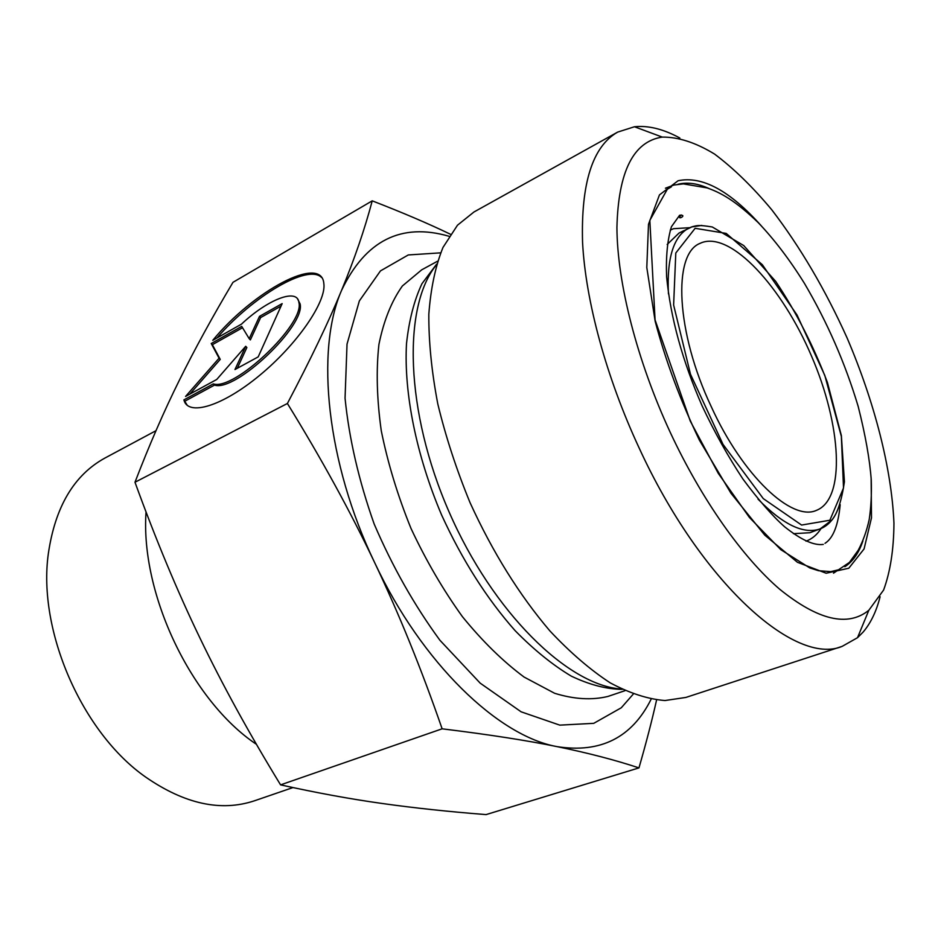 <?xml version="1.0" encoding="UTF-8"?>
<svg xmlns="http://www.w3.org/2000/svg" width="941" height="941" viewBox="0 0 941 941"><rect width="100%" height="100%" fill="white"/><g stroke="black" fill="none" stroke-linecap="round" stroke-linejoin="round"><path stroke-width="1.41" d="M183.907 399.878L213.313 383.893C234.191 391.115 304.813 324.01 298.92 302.579C297.544 287.628 267.538 299.52 241.449 324.163L212.772 340.324C253.27 290.969 321.563 254.176 323.833 283.523C326.574 301.638 297.097 344.571 259.575 375.424C222.088 406.488 187.812 416.581 183.907 399.878L187.283 405.359M321.563 277.489C307.966 263.456 252.623 296.486 216.948 337.972M297.603 298.979L300.073 303.825C306.001 325.292 235.415 392.35 214.513 385.104L185.095 401.066M213.313 383.893L214.513 385.104M281.053 306.096L260.645 317.564L250.365 339.901L249.2 338.689L259.504 316.352L282.171 303.602L258.187 356.898L234.968 369.542L245.695 346.3L216.736 379.47L185.565 396.443L219.077 358.203L211.231 343.512L241.708 326.374L249.2 338.689M259.504 316.352L260.645 317.564M242.543 327.739L212.372 344.688L220.241 359.391L189.823 394.126M211.231 343.512L212.372 344.688M219.077 358.203L220.241 359.391M245.695 346.3L246.86 347.523L237.308 368.26M656.583 699.986C652.042 720.253 646.173 742.884 638.963 767.891C614.802 759.916 587.537 752.835 557.166 746.648C600.676 753.4 631.999 737.579 651.148 699.163M557.166 746.648C527.195 740.508 488.85 734.556 442.129 728.816C421.403 669.004 398.937 613.661 374.741 562.8C421.85 663.252 498.365 736.25 557.166 746.648M374.741 562.8C350.605 511.939 321.504 458.832 287.405 403.489C310.753 359.156 328.809 321.446 341.571 290.357C315.235 350.334 326.598 462.996 374.741 562.8M449.08 236.285C401.254 222.417 365.426 240.437 341.571 290.357C354.534 258.916 364.755 229.075 372.224 200.845C402.466 212.537 428.531 223.676 450.421 234.238M372.224 200.845L232.98 282.324C212.56 316.623 194.693 349.24 179.39 380.188C164.146 410.852 149.348 444.87 134.986 482.239C155.677 539.24 177.284 591.089 199.81 637.763C222.276 684.507 249.189 733.545 280.571 784.865L442.129 728.816M280.571 784.865C316.435 792.816 350.205 799.003 381.858 803.438C413.769 807.943 448.504 811.66 486.062 814.6L638.963 767.891M134.986 482.239L287.405 403.489M292.945 787.57L254.576 800.756C221.076 811.93 184.836 804.073 145.843 777.207C82.149 732.851 37.534 630.646 48.32 553.79C55.119 506.928 73.998 475.005 104.969 458.032L155.994 430.684M256.446 744.331C191.388 700.88 140.28 593.877 146.043 511.939M701.739 242.625L699.939 243.413C672.568 254.082 675.944 332.067 711.231 406.606C742.837 476.028 791.863 521.796 816.47 510.351C845.912 498.801 841.43 425.179 811.554 356.18C782.124 286.993 731.286 231.545 701.739 242.625M670.345 432.589C636.951 360.674 617.225 282.935 616.92 227.522C618.296 171.544 633.411 141.409 662.264 137.092C678.355 136.951 695.787 142.609 714.572 154.077C733.674 168.415 752.753 187 771.796 209.819C800.297 247.083 825.41 289.828 847.147 338.054C874.424 401.913 891.645 468.442 893.95 523.184C893.785 549.368 890.339 571.669 883.599 590.054L868.825 610.274C847.794 627.247 818.105 620.248 779.76 589.289C742.59 557.425 701.563 499.553 670.345 432.589M679.825 138.009C663.476 129.082 648.361 125.329 634.469 126.753L617.672 132.093C592.595 146.408 580.891 183.154 582.561 242.331C585.573 300.685 606.169 377.106 639.068 447.845C700.998 582.844 795.392 666.322 842.171 646.361L857.522 637.692L863.168 632.034C870.754 623.095 876.4 611.332 880.094 596.77M617.672 132.093L473.958 211.996L457.479 225.217L442.988 247.436C435.471 266.068 430.755 288.334 428.825 314.235C428.673 341.912 431.66 371.801 437.788 403.901C445.716 436.73 456.479 469.653 470.053 502.67C492.684 552.238 519.303 594.983 549.897 630.917C570.164 652.525 590.289 669.851 610.25 682.884C629.764 693.282 647.996 699.175 664.981 700.539L685.883 697.434L842.171 646.361M695.128 228.31L726.229 233.415L762.339 264.703L797.027 315L824.822 375.459L841.36 436.448L843.512 487.991L829.868 520.244L801.591 525.054L763.28 498.612L723.029 444.411L690.482 374.224L673.627 305.025L675.791 253.011L695.128 228.31M701.81 225.417L691.564 226.946L688.859 228.11C673.521 236.203 666.71 258.14 668.439 293.91M758.023 499.13C783.077 524.713 803.79 534.629 820.164 528.889C828.88 525.478 835.185 517.856 839.101 506.046M667.169 244.472L679.037 233.062L692.329 226.699C696.999 225.64 697.846 224.617 712.29 226.981L743.719 245.554L775.702 281.383C796.133 311.977 813.377 345.665 827.421 382.458L841.36 435.577L844.43 481.745C841.677 500.306 837.561 513.021 832.079 519.891L820.164 528.889L809.848 532.724L793.416 533.676M677.932 184.283C687.259 181.942 697.669 183.377 709.173 188.612M862.921 540.863C858.933 552.861 852.911 561.471 844.853 566.717M761.01 225.511C729.722 190.588 702.08 175.661 678.085 180.743L659.453 194.905L648.49 224.311L646.796 267.515L655.171 321.304C665.699 361.003 680.437 400.619 699.386 440.141L730.992 493.284L764.786 535.158L797.462 562.306L826.163 573.234L848.794 568.235L864.073 548.944L871.495 517.844L871.131 477.84M689.741 227.687L673.509 228.698L670.227 230.122M806.014 541.181C812.095 538.946 817.106 534.723 821.07 528.524M436.624 264.15L421.956 283.7C414.158 300.332 409.006 320.363 406.488 343.794C403.818 393.032 416.275 455.35 441.647 515.08C462.254 560.083 486.756 598.617 515.162 630.705C533.994 649.89 552.708 665.04 571.316 676.144C589.489 684.789 606.463 689.188 622.248 689.353M621.566 689.035C568.152 685.695 492.896 612.615 449.045 511.845C404.959 411.17 402.536 306.307 436.401 264.868M625.036 690.67L607.98 696.422C591.924 700.351 574.139 699.304 554.625 693.282L524.113 677.073C503.106 661.488 482.557 641.374 462.466 616.731C443.14 589.901 425.991 560.471 411.005 528.454C397.714 495.695 387.798 463.113 381.258 430.696C376.847 399.207 376.059 370.46 378.917 344.465C383.74 320.646 391.562 301.144 402.383 285.97L421.733 269.808L437.553 261.21M440.623 252.847L408.276 254.952L380.458 270.902L359.356 300.908L347.029 344.088L345.053 398.208C349.123 438.718 358.827 480.639 374.165 523.996C392.444 566.611 414.358 605.357 439.894 640.233L480.169 683.131L521.126 711.819L559.789 725.135L593.759 723.335L621.295 707.761L633.258 694.105M298.92 302.579L300.073 303.825M838.596 569.764L830.797 571.634L818.482 570.705L809.707 567.882L780.795 549.662L749.412 517.444L718.301 473.405L690.247 421.039L655.065 319.905L649.831 220.382L667.31 189.259L671.415 186.8M809.848 532.724L814.741 530.9M683.695 230.71L679.037 233.062M662.264 137.092L634.469 126.753M868.825 610.274L857.522 637.692M681.155 214.936C675.309 221.547 688.671 214.524 679.614 215.266L671.427 226.722C667.451 239.826 665.84 256.481 666.604 276.678C670.592 317.87 682.46 360.991 702.198 406.065C714.619 432.425 728.193 456.761 742.943 479.063C758.54 500.059 772.42 515.962 784.582 526.76C801.05 539.863 813.953 545.745 823.293 544.404M824.986 543.333C833.161 538.205 838.219 525.325 840.184 504.694M833.491 573.187L849.441 562.389L858.227 550.25C863.132 540.934 866.79 530.677 869.213 519.467C871.025 507.493 871.707 494.366 871.26 480.11C869.802 459.737 865.438 435.165 858.18 406.418C845.218 363.273 827.315 322.269 804.473 283.429C789.781 259.834 774.419 239.626 758.399 222.805C735.168 200.386 720.571 192.611 707.15 187.918L683.378 183.883L673.909 185.036L665.428 188.212"/></g></svg>
